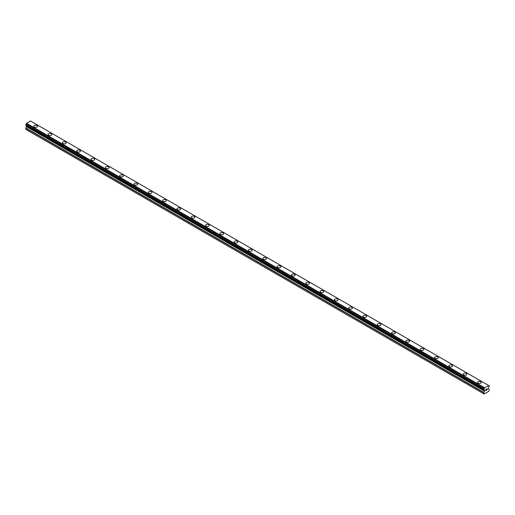 <?xml version="1.0" encoding="UTF-8"?>
<svg xmlns="http://www.w3.org/2000/svg" width="515" height="515" viewBox="0 0 515 515"><rect width="100%" height="100%" fill="white"/><g stroke="black" fill="none" stroke-linecap="round" stroke-linejoin="round"><path stroke-width="0.77" d="M36.964 125.518A1.854 1.069 180 0 1 37.505 126.272A1.854 1.069 180 0 1 36.359 127.263A1.854 1.069 180 0 1 34.338 127.025A1.854 1.069 180 0 1 33.797 126.272A1.854 1.069 180 0 1 34.943 125.28A1.854 1.069 180 0 1 36.964 125.518M33.797 126.272A1.854 1.069 180 0 1 34.943 125.28A1.854 1.069 180 0 1 36.964 125.512A1.854 1.069 180 0 1 37.505 126.272M48.107 134.531A1.854 1.069 180 0 1 49.253 133.546A1.854 1.069 180 0 1 51.275 133.778A1.854 1.069 180 0 1 51.815 134.537A1.854 1.069 180 0 1 50.67 135.522A1.854 1.069 180 0 1 48.648 135.291A1.854 1.069 180 0 1 48.107 134.531A1.854 1.069 180 0 1 49.253 133.546A1.854 1.069 180 0 1 51.275 133.778A1.854 1.069 180 0 1 51.815 134.531M62.418 142.797A1.854 1.069 180 0 1 63.564 141.805A1.854 1.069 180 0 1 65.585 142.037A1.854 1.069 180 0 1 66.132 142.797A1.854 1.069 180 0 1 64.987 143.788A1.854 1.069 180 0 1 62.965 143.556A1.854 1.069 180 0 1 62.418 142.797A1.854 1.069 180 0 1 63.564 141.812A1.854 1.069 180 0 1 65.585 142.043A1.854 1.069 180 0 1 66.132 142.797M76.735 151.062A1.854 1.069 180 0 1 77.881 150.071A1.854 1.069 180 0 1 79.902 150.303A1.854 1.069 180 0 1 80.443 151.062A1.854 1.069 180 0 1 79.297 152.047A1.854 1.069 180 0 1 77.276 151.816A1.854 1.069 180 0 1 76.735 151.062A1.854 1.069 180 0 1 77.881 150.071A1.854 1.069 180 0 1 79.902 150.309A1.854 1.069 180 0 1 80.443 151.062M91.046 159.322A1.854 1.069 180 0 1 92.191 158.337A1.854 1.069 180 0 1 94.213 158.569A1.854 1.069 180 0 1 94.76 159.328A1.854 1.069 180 0 1 93.614 160.313A1.854 1.069 180 0 1 91.586 160.081A1.854 1.069 180 0 1 91.046 159.322A1.854 1.069 180 0 1 92.191 158.337A1.854 1.069 180 0 1 94.213 158.569A1.854 1.069 180 0 1 94.76 159.322M105.356 167.587A1.854 1.069 180 0 1 106.502 166.596A1.854 1.069 180 0 1 108.523 166.828A1.854 1.069 180 0 1 109.071 167.587A1.854 1.069 180 0 1 107.925 168.579A1.854 1.069 180 0 1 105.903 168.347A1.854 1.069 180 0 1 105.356 167.587A1.854 1.069 180 0 1 106.508 166.603A1.854 1.069 180 0 1 108.523 166.834A1.854 1.069 180 0 1 109.071 167.587M119.673 175.853A1.854 1.069 180 0 1 120.819 174.862A1.854 1.069 180 0 1 122.84 175.094A1.854 1.069 180 0 1 123.381 175.853A1.854 1.069 180 0 1 122.235 176.838A1.854 1.069 180 0 1 120.214 176.606A1.854 1.069 180 0 1 119.673 175.853A1.854 1.069 180 0 1 120.819 174.862A1.854 1.069 180 0 1 122.84 175.094A1.854 1.069 180 0 1 123.381 175.853M133.984 184.113A1.854 1.069 180 0 1 135.13 183.128A1.854 1.069 180 0 1 137.151 183.359A1.854 1.069 180 0 1 137.698 184.119A1.854 1.069 180 0 1 136.552 185.104A1.854 1.069 180 0 1 134.531 184.872A1.854 1.069 180 0 1 133.984 184.113A1.854 1.069 180 0 1 135.13 183.128A1.854 1.069 180 0 1 137.151 183.359A1.854 1.069 180 0 1 137.698 184.113M148.301 192.378A1.854 1.069 180 0 1 149.44 191.387A1.854 1.069 180 0 1 151.468 191.619A1.854 1.069 180 0 1 152.009 192.378A1.854 1.069 180 0 1 150.863 193.37A1.854 1.069 180 0 1 148.841 193.138A1.854 1.069 180 0 1 148.301 192.378A1.854 1.069 180 0 1 149.447 191.393A1.854 1.069 180 0 1 151.468 191.625A1.854 1.069 180 0 1 152.009 192.378M162.611 200.644A1.854 1.069 180 0 1 163.757 199.653A1.854 1.069 180 0 1 165.779 199.884A1.854 1.069 180 0 1 166.319 200.644A1.854 1.069 180 0 1 165.173 201.629A1.854 1.069 180 0 1 163.152 201.397A1.854 1.069 180 0 1 162.611 200.644A1.854 1.069 180 0 1 163.757 199.653A1.854 1.069 180 0 1 165.779 199.884A1.854 1.069 180 0 1 166.319 200.644M176.922 208.903A1.854 1.069 180 0 1 178.068 207.918A1.854 1.069 180 0 1 180.089 208.15A1.854 1.069 180 0 1 180.636 208.91A1.854 1.069 180 0 1 179.49 209.895A1.854 1.069 180 0 1 177.469 209.663A1.854 1.069 180 0 1 176.922 208.903A1.854 1.069 180 0 1 178.068 207.918A1.854 1.069 180 0 1 180.089 208.15A1.854 1.069 180 0 1 180.636 208.903M194.406 216.416A1.854 1.069 180 0 1 194.947 217.169A1.854 1.069 180 0 1 193.801 218.16A1.854 1.069 180 0 1 191.78 217.929A1.854 1.069 180 0 1 191.239 217.169A1.854 1.069 180 0 1 192.385 216.184A1.854 1.069 180 0 1 194.406 216.416M191.239 217.169A1.854 1.069 180 0 1 192.385 216.178A1.854 1.069 180 0 1 194.406 216.409A1.854 1.069 180 0 1 194.947 217.169M205.549 225.435A1.854 1.069 180 0 1 206.695 224.443A1.854 1.069 180 0 1 208.717 224.675A1.854 1.069 180 0 1 209.257 225.435A1.854 1.069 180 0 1 208.118 226.42A1.854 1.069 180 0 1 206.09 226.188A1.854 1.069 180 0 1 205.549 225.435A1.854 1.069 180 0 1 206.695 224.443A1.854 1.069 180 0 1 208.717 224.675A1.854 1.069 180 0 1 209.257 225.435M219.86 233.694A1.854 1.069 180 0 1 221.006 232.703A1.854 1.069 180 0 1 223.027 232.941A1.854 1.069 180 0 1 223.574 233.694A1.854 1.069 180 0 1 222.429 234.686A1.854 1.069 180 0 1 220.407 234.454A1.854 1.069 180 0 1 219.86 233.694A1.854 1.069 180 0 1 221.006 232.709A1.854 1.069 180 0 1 223.027 232.941A1.854 1.069 180 0 1 223.574 233.694M234.177 241.96A1.854 1.069 180 0 1 235.323 240.969A1.854 1.069 180 0 1 237.344 241.2A1.854 1.069 180 0 1 237.885 241.96A1.854 1.069 180 0 1 236.739 242.951A1.854 1.069 180 0 1 234.718 242.72A1.854 1.069 180 0 1 234.177 241.96A1.854 1.069 180 0 1 235.323 240.975A1.854 1.069 180 0 1 237.344 241.207A1.854 1.069 180 0 1 237.885 241.96M248.488 250.226A1.854 1.069 180 0 1 249.633 249.234A1.854 1.069 180 0 1 251.655 249.466A1.854 1.069 180 0 1 252.202 250.226A1.854 1.069 180 0 1 251.056 251.211A1.854 1.069 180 0 1 249.035 250.979A1.854 1.069 180 0 1 248.488 250.226A1.854 1.069 180 0 1 249.633 249.234A1.854 1.069 180 0 1 251.655 249.466A1.854 1.069 180 0 1 252.202 250.226M262.798 258.485A1.854 1.069 180 0 1 263.944 257.494A1.854 1.069 180 0 1 265.965 257.732A1.854 1.069 180 0 1 266.513 258.485A1.854 1.069 180 0 1 265.367 259.476A1.854 1.069 180 0 1 263.345 259.245A1.854 1.069 180 0 1 262.798 258.485A1.854 1.069 180 0 1 263.95 257.5A1.854 1.069 180 0 1 265.965 257.732A1.854 1.069 180 0 1 266.513 258.485M277.115 266.751A1.854 1.069 180 0 1 278.261 265.759A1.854 1.069 180 0 1 280.282 265.991A1.854 1.069 180 0 1 280.823 266.751A1.854 1.069 180 0 1 279.677 267.742A1.854 1.069 180 0 1 277.656 267.51A1.854 1.069 180 0 1 277.115 266.751A1.854 1.069 180 0 1 278.261 265.759A1.854 1.069 180 0 1 280.282 265.998A1.854 1.069 180 0 1 280.823 266.751M291.426 275.01A1.854 1.069 180 0 1 292.572 274.025A1.854 1.069 180 0 1 294.593 274.257A1.854 1.069 180 0 1 295.14 275.016A1.854 1.069 180 0 1 293.994 276.001A1.854 1.069 180 0 1 291.973 275.77A1.854 1.069 180 0 1 291.426 275.01A1.854 1.069 180 0 1 292.572 274.025A1.854 1.069 180 0 1 294.593 274.257A1.854 1.069 180 0 1 295.14 275.01M305.743 283.276A1.854 1.069 180 0 1 306.882 282.284A1.854 1.069 180 0 1 308.91 282.516A1.854 1.069 180 0 1 309.451 283.276A1.854 1.069 180 0 1 308.305 284.267A1.854 1.069 180 0 1 306.283 284.035A1.854 1.069 180 0 1 305.743 283.276A1.854 1.069 180 0 1 306.889 282.291A1.854 1.069 180 0 1 308.91 282.523A1.854 1.069 180 0 1 309.451 283.276M320.053 291.542A1.854 1.069 180 0 1 321.199 290.55A1.854 1.069 180 0 1 323.22 290.782A1.854 1.069 180 0 1 323.761 291.542A1.854 1.069 180 0 1 322.615 292.533A1.854 1.069 180 0 1 320.594 292.295A1.854 1.069 180 0 1 320.053 291.542A1.854 1.069 180 0 1 321.199 290.55A1.854 1.069 180 0 1 323.22 290.788A1.854 1.069 180 0 1 323.761 291.542M334.364 299.801A1.854 1.069 180 0 1 335.51 298.816A1.854 1.069 180 0 1 337.531 299.048A1.854 1.069 180 0 1 338.078 299.807A1.854 1.069 180 0 1 336.932 300.792A1.854 1.069 180 0 1 334.911 300.56A1.854 1.069 180 0 1 334.364 299.801A1.854 1.069 180 0 1 335.51 298.816A1.854 1.069 180 0 1 337.531 299.048A1.854 1.069 180 0 1 338.078 299.801M351.848 307.313A1.854 1.069 180 0 1 352.389 308.067A1.854 1.069 180 0 1 351.243 309.058A1.854 1.069 180 0 1 349.222 308.826A1.854 1.069 180 0 1 348.681 308.067A1.854 1.069 180 0 1 349.827 307.082A1.854 1.069 180 0 1 351.848 307.313M348.681 308.067A1.854 1.069 180 0 1 349.827 307.075A1.854 1.069 180 0 1 351.848 307.307A1.854 1.069 180 0 1 352.389 308.067M362.991 316.332A1.854 1.069 180 0 1 364.137 315.341A1.854 1.069 180 0 1 366.159 315.573A1.854 1.069 180 0 1 366.699 316.332A1.854 1.069 180 0 1 365.56 317.317A1.854 1.069 180 0 1 363.532 317.086A1.854 1.069 180 0 1 362.991 316.332A1.854 1.069 180 0 1 364.137 315.341A1.854 1.069 180 0 1 366.159 315.573A1.854 1.069 180 0 1 366.699 316.332M377.302 324.598A1.854 1.069 180 0 1 378.448 323.607A1.854 1.069 180 0 1 380.469 323.838A1.854 1.069 180 0 1 381.016 324.598M380.469 323.838A1.854 1.069 180 0 1 381.016 324.592A1.854 1.069 180 0 1 379.87 325.583A1.854 1.069 180 0 1 377.849 325.351A1.854 1.069 180 0 1 377.302 324.592A1.854 1.069 180 0 1 378.448 323.607A1.854 1.069 180 0 1 380.469 323.838M391.619 332.857A1.854 1.069 180 0 1 392.765 331.866A1.854 1.069 180 0 1 394.786 332.098A1.854 1.069 180 0 1 395.327 332.857A1.854 1.069 180 0 1 394.181 333.849A1.854 1.069 180 0 1 392.16 333.617A1.854 1.069 180 0 1 391.619 332.857A1.854 1.069 180 0 1 392.765 331.872A1.854 1.069 180 0 1 394.786 332.104A1.854 1.069 180 0 1 395.327 332.857M405.929 341.123A1.854 1.069 180 0 1 407.075 340.132A1.854 1.069 180 0 1 409.097 340.364A1.854 1.069 180 0 1 409.644 341.123A1.854 1.069 180 0 1 408.498 342.108A1.854 1.069 180 0 1 406.477 341.876A1.854 1.069 180 0 1 405.929 341.123A1.854 1.069 180 0 1 407.075 340.132A1.854 1.069 180 0 1 409.097 340.364A1.854 1.069 180 0 1 409.644 341.123M420.24 349.382A1.854 1.069 180 0 1 421.386 348.398A1.854 1.069 180 0 1 423.414 348.629A1.854 1.069 180 0 1 423.954 349.389A1.854 1.069 180 0 1 422.809 350.374A1.854 1.069 180 0 1 420.787 350.142A1.854 1.069 180 0 1 420.24 349.382A1.854 1.069 180 0 1 421.392 348.398A1.854 1.069 180 0 1 423.414 348.629A1.854 1.069 180 0 1 423.954 349.382M434.557 357.648A1.854 1.069 180 0 1 435.703 356.657A1.854 1.069 180 0 1 437.724 356.889A1.854 1.069 180 0 1 438.265 357.648A1.854 1.069 180 0 1 437.119 358.64A1.854 1.069 180 0 1 435.098 358.408A1.854 1.069 180 0 1 434.557 357.648A1.854 1.069 180 0 1 435.703 356.663A1.854 1.069 180 0 1 437.724 356.895A1.854 1.069 180 0 1 438.265 357.648M448.868 365.914A1.854 1.069 180 0 1 450.013 364.923A1.854 1.069 180 0 1 452.035 365.154A1.854 1.069 180 0 1 452.582 365.914A1.854 1.069 180 0 1 451.436 366.899A1.854 1.069 180 0 1 449.415 366.667A1.854 1.069 180 0 1 448.868 365.914A1.854 1.069 180 0 1 450.013 364.923A1.854 1.069 180 0 1 452.035 365.154A1.854 1.069 180 0 1 452.582 365.914M463.185 374.173A1.854 1.069 180 0 1 464.33 373.188A1.854 1.069 180 0 1 466.352 373.42A1.854 1.069 180 0 1 466.893 374.173A1.854 1.069 180 0 1 465.747 375.165A1.854 1.069 180 0 1 463.725 374.933A1.854 1.069 180 0 1 463.185 374.173A1.854 1.069 180 0 1 464.33 373.188A1.854 1.069 180 0 1 466.352 373.42A1.854 1.069 180 0 1 466.893 374.173M477.495 382.439A1.854 1.069 180 0 1 478.641 381.448A1.854 1.069 180 0 1 480.662 381.679A1.854 1.069 180 0 1 481.203 382.439A1.854 1.069 180 0 1 480.057 383.43A1.854 1.069 180 0 1 478.036 383.199A1.854 1.069 180 0 1 477.495 382.439A1.854 1.069 180 0 1 478.641 381.454A1.854 1.069 180 0 1 480.662 381.686A1.854 1.069 180 0 1 481.203 382.439M485.806 389.495L485.806 389.964L486.334 389.185L485.806 389.495M485.806 390.048L485.806 390.525L485.806 390.048M485.806 390.525L486.334 390.216L485.806 390.518M485.735 390.64L486.334 390.293L485.735 390.64L485.735 389.456L486.334 389.108M486.817 389.07L487.293 388.671M487.145 389.321L486.83 389.932L487.145 389.321M486.83 389.932L487.39 389.604L486.83 389.932M486.681 390.093L487.39 389.688L486.681 390.093L487.274 388.799M484.351 389.849L483.894 389.572A0.811 0.47 -60 0 1 484.171 389.585A0.811 0.47 -60 0 1 484.325 389.823L484.621 390.885L483.765 392.604L484.126 394.007L488.89 391.258L489.25 389.43L488.394 388.703L488.684 387.306A0.811 0.47 -60 0 1 489.121 386.553L489.218 385.838L31.138 121.379M483.894 389.572L483.894 388.831A0.811 0.47 -60 0 0 484.332 388.059L488.684 385.548A0.811 0.47 -60 0 0 488.838 385.799A0.811 0.47 -60 0 0 489.115 385.819L489.173 385.819M26.58 125.576L25.75 128.171L26.111 129.574L484.126 394.007M25.821 125.139L483.836 389.565L25.821 125.139M488.484 385.426L30.475 120.993L26.317 123.632A0.811 0.47 -60 0 1 25.885 124.398L25.782 125.113L483.797 389.546M489.115 385.819L488.684 385.568M484.525 387.711L26.516 123.285M484.351 388.02L26.336 123.587M484.332 388.059L26.317 123.632M483.894 388.831L25.885 124.398M483.836 388.896L25.827 124.469M483.765 393.795L25.75 129.362M483.797 388.967L25.782 124.533M483.765 389.083L25.75 124.649M483.765 389.469L25.75 125.036M484.621 390.113L26.606 125.679M484.621 390.885L26.606 126.452M484.551 391.117L26.535 126.69M483.83 392.366L25.821 127.932M483.765 392.604L25.75 128.171"/></g></svg>
